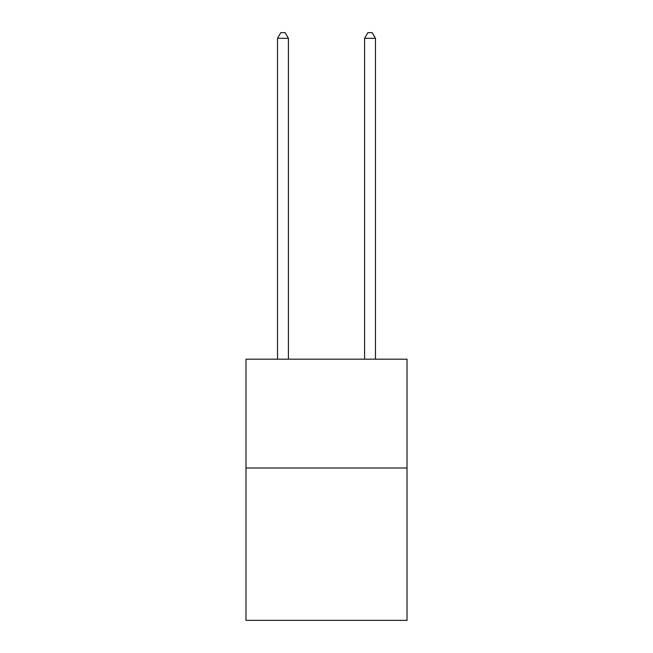 <?xml version="1.0" encoding="UTF-8"?>
<svg xmlns="http://www.w3.org/2000/svg" width="653" height="653" viewBox="0 0 653 653"><rect width="100%" height="100%" fill="white"/><g stroke="black" fill="none" stroke-linecap="round" stroke-linejoin="round"><path stroke-width="0.98" d="M407.023 468.005L407.023 620.35L245.977 620.35L245.977 359.191L407.023 359.191L407.023 468.005L245.977 468.005M288.414 359.191L288.414 38.307L277.533 38.307L277.533 359.191M277.533 38.307L280.798 32.65L285.149 32.65L288.414 38.307M375.467 359.191L375.467 38.307L364.586 38.307L364.586 359.191M364.586 38.307L367.851 32.65L372.202 32.65L375.467 38.307"/></g></svg>
